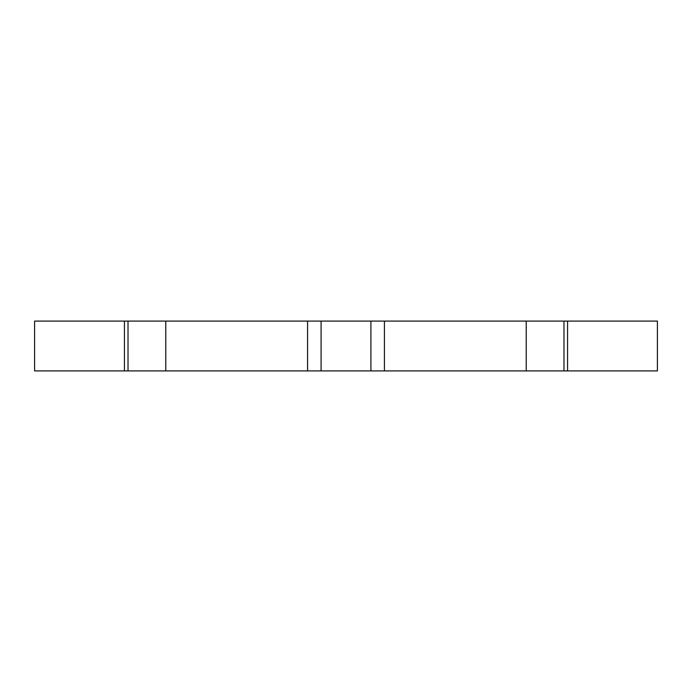 <?xml version="1.0" encoding="UTF-8"?>
<svg xmlns="http://www.w3.org/2000/svg" width="692" height="692" viewBox="0 0 692 692"><rect width="100%" height="100%" fill="white"/><g stroke="black" fill="none" stroke-linecap="round" stroke-linejoin="round"><path stroke-width="1.04" d="M165.777 321.088L165.777 370.912L34.6 370.912L34.6 321.088L657.4 321.088L657.4 370.912L526.223 370.912L526.223 321.088M165.777 370.912L307.585 370.912L307.585 321.088M384.415 321.088L384.415 370.912L526.223 370.912M384.415 370.912L370.912 370.912L370.912 321.088M321.088 321.088L321.088 370.912L370.912 370.912M321.088 370.912L307.585 370.912M563.98 321.088L563.98 370.912M128.02 370.912L128.02 321.088M124.43 370.912L124.43 321.088M567.57 321.088L567.57 370.912"/></g></svg>
